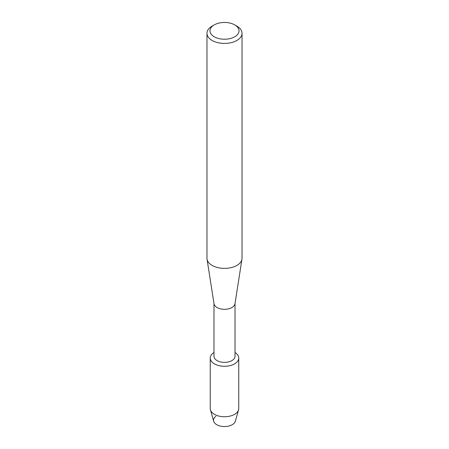 <?xml version="1.0" encoding="UTF-8"?>
<svg xmlns="http://www.w3.org/2000/svg" width="449" height="449" viewBox="0 0 449 449"><rect width="100%" height="100%" fill="white"/><g stroke="black" fill="none" stroke-linecap="round" stroke-linejoin="round"><path stroke-width="0.67" d="M238.75 358.049A14.25 8.228 180 0 1 234.58 363.87A14.25 8.228 180 0 0 235.018 352.499A14.25 8.228 180 0 1 238.75 358.049L238.75 408.523A14.25 8.228 180 0 1 238.565 409.853L235.327 421.246A10.972 6.337 180 0 1 232.256 424.698A10.972 6.337 180 0 1 217.232 424.962A10.972 6.337 180 0 1 215.851 416.318M235.018 303.513L235.018 356.287A10.518 6.073 180 0 1 231.937 360.586A10.518 6.073 180 0 1 220.476 361.9A10.518 6.073 180 0 1 213.982 356.287L213.982 303.513M234.58 363.87A14.25 8.228 180 0 1 214.65 363.999A14.25 8.228 180 0 1 213.982 352.499A14.25 8.228 180 0 0 210.25 358.049A14.25 8.228 180 0 0 219.045 365.649A14.25 8.228 180 0 0 234.58 363.87M234.771 24.908L236.898 26.132A17.533 10.125 180 0 1 242.033 33.293L242.033 258.248A17.533 10.125 180 0 1 241.96 259.163L234.979 303.788A10.518 6.073 180 0 1 231.937 307.537A10.518 6.073 180 0 1 220.914 308.951A10.518 6.073 180 0 1 214.021 303.788L207.04 259.163A17.533 10.125 180 0 1 206.967 258.248L206.967 33.293A17.533 10.125 180 0 1 212.102 26.132L214.229 24.908A14.525 8.385 180 0 1 234.771 24.908A14.525 8.385 180 0 1 234.771 36.767A14.525 8.385 180 0 1 214.229 36.767A14.525 8.385 180 0 1 214.229 24.908L212.102 26.132M241.96 259.163A17.533 10.125 180 0 1 236.898 265.41A17.533 10.125 180 0 1 218.528 267.767A17.533 10.125 180 0 1 207.04 259.163M242.033 33.293A17.533 10.125 180 0 1 236.898 40.449A17.533 10.125 180 0 1 217.793 42.644A17.533 10.125 180 0 1 206.967 33.293M238.565 409.853A14.25 8.228 180 0 1 234.58 414.337A14.25 8.228 180 0 1 220.133 416.352A14.25 8.228 180 0 1 210.435 409.853A14.25 8.228 180 0 1 210.25 408.523L210.25 358.049M232.256 424.698A10.972 6.337 180 0 1 221.138 426.247A10.972 6.337 180 0 1 213.673 421.246L210.435 409.853"/></g></svg>
